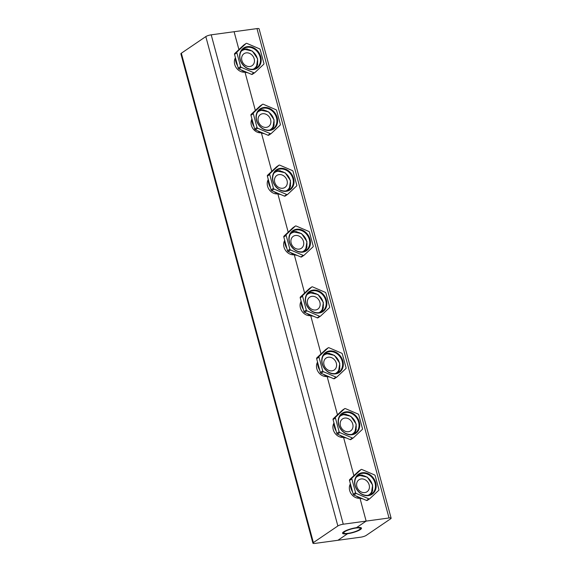 <?xml version="1.0" encoding="UTF-8"?>
<svg xmlns="http://www.w3.org/2000/svg" width="572" height="572" viewBox="0 0 572 572"><rect width="100%" height="100%" fill="white"/><g stroke="black" fill="none" stroke-linecap="round" stroke-linejoin="round"><path stroke-width="0.86" d="M360.646 528.793A9.03 1.909 -15.1 0 1 359.724 529.643A9.03 1.909 -15.1 0 1 351.079 532.897A9.03 1.909 -15.1 0 1 343.615 533.39A9.03 1.909 -15.1 0 1 351.523 528.85A9.03 1.909 -15.1 0 1 360.646 528.793L361.003 528.199A9.545 2.016 164.9 0 0 361.118 527.749M342.685 532.725A9.545 2.016 164.9 0 0 343.007 533.054L343.615 533.39M359.28 529.701A8.516 1.802 -15.1 0 1 350.25 532.961A8.516 1.802 -15.1 0 1 343.801 532.911A8.516 1.802 -15.1 0 1 351.551 528.957A8.516 1.802 -15.1 0 1 360.246 528.471A8.516 1.802 -15.1 0 1 359.28 529.701M356.856 486.608A7.221 6.027 -124.2 0 1 358.951 479.794A7.221 6.027 -124.2 0 1 367.996 482.382A7.221 6.027 -124.2 0 1 367.074 491.741A7.221 6.027 -124.2 0 1 356.856 486.608M340.433 425.74A7.221 6.027 -124.2 0 1 342.528 418.926A7.221 6.027 -124.2 0 1 351.573 421.514A7.221 6.027 -124.2 0 1 350.65 430.873A7.221 6.027 -124.2 0 1 340.433 425.74M324.009 364.872A7.221 6.027 -124.2 0 1 326.104 358.058A7.221 6.027 -124.2 0 1 335.149 360.646A7.221 6.027 -124.2 0 1 334.227 370.005A7.221 6.027 -124.2 0 1 324.009 364.872M307.586 304.004A7.221 6.027 -124.2 0 1 309.681 297.19A7.221 6.027 -124.2 0 1 318.726 299.778A7.221 6.027 -124.2 0 1 317.803 309.137A7.221 6.027 -124.2 0 1 307.586 304.004M241.892 60.525A7.221 6.027 -124.2 0 1 243.987 53.711A7.221 6.027 -124.2 0 1 253.031 56.299A7.221 6.027 -124.2 0 1 252.109 65.666A7.221 6.027 -124.2 0 1 241.892 60.525M258.315 121.393A7.221 6.027 -124.2 0 1 260.41 114.579A7.221 6.027 -124.2 0 1 269.455 117.167A7.221 6.027 -124.2 0 1 268.533 126.534A7.221 6.027 -124.2 0 1 258.315 121.393M274.739 182.261A7.221 6.027 -124.2 0 1 276.834 175.447A7.221 6.027 -124.2 0 1 285.878 178.035A7.221 6.027 -124.2 0 1 284.956 187.401A7.221 6.027 -124.2 0 1 274.739 182.261M291.162 243.136A7.221 6.027 -124.2 0 1 293.257 236.322A7.221 6.027 -124.2 0 1 302.302 238.91A7.221 6.027 -124.2 0 1 301.38 248.269A7.221 6.027 -124.2 0 1 291.162 243.136M337.902 540.283L360.789 537.172A4.126 0.872 164.9 0 0 366.187 535.413L390.662 518.783A4.126 0.872 164.9 0 0 391.126 518.189A4.126 0.872 164.9 0 0 389.024 517.982L366.144 521.099L356.492 527.656A9.803 2.073 -15.1 0 1 361.49 528.135A9.803 2.073 -15.1 0 1 357.128 531.188A9.803 2.073 -15.1 0 1 347.554 533.733L337.902 540.283L315.022 543.4A4.126 0.872 -15.1 0 1 312.92 543.193A4.126 0.872 -15.1 0 1 313.385 542.599L337.859 525.968A4.126 0.872 -15.1 0 1 343.257 524.209L366.144 521.099L359.974 498.226L366.144 521.099L356.492 527.656A9.803 2.073 164.9 0 0 346.918 530.194A9.803 2.073 164.9 0 0 342.557 533.247A9.803 2.073 164.9 0 0 347.554 533.733L337.902 540.283M312.92 543.193L180.874 53.811A4.126 0.872 164.9 0 1 181.338 53.217L205.813 36.587A4.126 0.872 164.9 0 1 211.211 34.828L234.098 31.717L238.917 49.578L234.098 31.717L256.978 28.6A4.126 0.872 -15.1 0 1 259.08 28.807L391.126 518.189M255.341 110.446L245.009 72.144L255.341 110.446M353.882 475.654L343.55 437.358L353.882 475.654M321.035 353.918L310.703 315.622L321.035 353.918M304.611 293.05L294.28 254.755L304.611 293.05M271.764 171.314L261.433 133.011L271.764 171.314M288.188 232.182L277.856 193.879L288.188 232.182M337.459 414.786L327.127 376.49L337.459 414.786M293.121 227.606A1.03 0.858 55.8 0 0 292.935 227.735L284.012 236.093A1.03 0.858 55.8 0 0 283.798 236.994L287.516 250.772A1.03 0.858 55.8 0 0 288.188 251.551L300.822 256.971A1.03 0.858 55.8 0 0 301.701 256.857L303.875 255.377M313.191 245.996A1.03 0.858 -124.2 0 1 312.977 246.897L304.061 255.255A1.03 0.858 -124.2 0 1 303.174 255.377L290.54 249.957A1.03 0.858 -124.2 0 1 289.868 249.17L286.15 235.392A1.03 0.858 -124.2 0 1 286.365 234.491L295.288 226.133A1.03 0.858 -124.2 0 1 296.167 226.019L308.808 231.438A1.03 0.858 -124.2 0 1 309.473 232.218L313.191 245.996M296.482 229.901A11.612 9.688 -124.2 0 1 308.573 237.394A11.612 9.688 -124.2 0 1 305.963 250.457A11.612 9.688 -124.2 0 1 291.427 246.296A11.612 9.688 -124.2 0 1 292.914 231.252A11.612 9.688 -124.2 0 1 296.482 229.901M296.582 229.25A12.126 10.117 55.8 0 0 292.263 247.633A12.126 10.117 55.8 0 0 310.174 245.195A12.126 10.117 55.8 0 0 296.582 229.25M296.997 231.76A11.612 9.688 55.8 0 0 293.894 231.66A11.612 9.688 55.8 0 0 291.706 232.261M304.583 251.208A11.612 9.688 55.8 0 0 307 246.475M276.698 166.738A1.03 0.858 55.8 0 0 276.512 166.867L267.589 175.218A1.03 0.858 55.8 0 0 267.374 176.126L271.092 189.897A1.03 0.858 55.8 0 0 271.764 190.683L284.398 196.103A1.03 0.858 55.8 0 0 285.278 195.982L287.451 194.509M296.768 185.128A1.03 0.858 -124.2 0 1 296.553 186.029L287.637 194.387A1.03 0.858 -124.2 0 1 286.751 194.509L274.117 189.082A1.03 0.858 -124.2 0 1 273.445 188.302L269.727 174.524A1.03 0.858 -124.2 0 1 269.941 173.623L278.864 165.265A1.03 0.858 -124.2 0 1 279.744 165.151L292.385 170.57A1.03 0.858 -124.2 0 1 293.05 171.35L296.768 185.128M280.058 169.033A11.612 9.688 -124.2 0 1 292.149 176.526A11.612 9.688 -124.2 0 1 289.539 189.589A11.612 9.688 -124.2 0 1 275.003 185.428A11.612 9.688 -124.2 0 1 276.49 170.385A11.612 9.688 -124.2 0 1 280.058 169.033M280.158 168.382A12.126 10.117 55.8 0 0 275.84 186.765A12.126 10.117 55.8 0 0 293.751 184.327A12.126 10.117 55.8 0 0 280.158 168.382M280.573 170.892A11.612 9.688 55.8 0 0 277.47 170.792A11.612 9.688 55.8 0 0 275.282 171.385M288.159 190.34A11.612 9.688 55.8 0 0 290.576 185.6M309.545 288.481A1.03 0.858 55.8 0 0 309.359 288.603L300.436 296.961A1.03 0.858 55.8 0 0 300.221 297.862L303.939 311.64A1.03 0.858 55.8 0 0 304.611 312.419L317.245 317.839A1.03 0.858 55.8 0 0 318.125 317.725L320.299 316.252M329.615 306.864A1.03 0.858 -124.2 0 1 329.4 307.765L320.484 316.123A1.03 0.858 -124.2 0 1 319.598 316.245L306.964 310.825A1.03 0.858 -124.2 0 1 306.292 310.038L302.574 296.26A1.03 0.858 -124.2 0 1 302.788 295.359L311.711 287.001A1.03 0.858 -124.2 0 1 312.591 286.887L325.232 292.306A1.03 0.858 -124.2 0 1 325.897 293.086L329.615 306.864M312.905 290.769A11.612 9.688 -124.2 0 1 324.996 298.262A11.612 9.688 -124.2 0 1 322.386 311.325A11.612 9.688 -124.2 0 1 307.85 307.164A11.612 9.688 -124.2 0 1 309.338 292.12A11.612 9.688 -124.2 0 1 312.905 290.769M313.006 290.118A12.126 10.117 55.8 0 0 308.687 308.501A12.126 10.117 55.8 0 0 326.598 306.07A12.126 10.117 55.8 0 0 313.006 290.118M313.42 292.628A11.612 9.688 55.8 0 0 310.317 292.528A11.612 9.688 55.8 0 0 308.129 293.129M321.006 312.083A11.612 9.688 55.8 0 0 323.423 307.343M325.968 349.349A1.03 0.858 55.8 0 0 325.783 349.471L316.859 357.829A1.03 0.858 55.8 0 0 316.645 358.73L320.363 372.508A1.03 0.858 55.8 0 0 321.035 373.287L333.669 378.707A1.03 0.858 55.8 0 0 334.548 378.592L336.722 377.12M346.039 367.732A1.03 0.858 -124.2 0 1 345.824 368.64L336.908 376.991A1.03 0.858 -124.2 0 1 336.021 377.112L323.387 371.693A1.03 0.858 -124.2 0 1 322.715 370.906L318.997 357.128A1.03 0.858 -124.2 0 1 319.212 356.227L328.135 347.876A1.03 0.858 -124.2 0 1 329.014 347.755L341.656 353.174A1.03 0.858 -124.2 0 1 342.321 353.961L346.039 367.732M329.329 351.637A11.612 9.688 -124.2 0 1 341.42 359.13A11.612 9.688 -124.2 0 1 338.81 372.193A11.612 9.688 -124.2 0 1 324.274 368.039A11.612 9.688 -124.2 0 1 325.761 352.988A11.612 9.688 -124.2 0 1 329.329 351.637M329.429 350.986A12.126 10.117 55.8 0 0 325.111 369.376A12.126 10.117 55.8 0 0 343.021 366.938A12.126 10.117 55.8 0 0 329.429 350.986M329.844 353.496A11.612 9.688 55.8 0 0 326.741 353.396A11.612 9.688 55.8 0 0 324.553 353.997M337.43 372.951A11.612 9.688 55.8 0 0 339.847 368.211M260.274 105.87A1.03 0.858 55.8 0 0 260.088 105.999L251.165 114.35A1.03 0.858 55.8 0 0 250.951 115.258L254.669 129.029A1.03 0.858 55.8 0 0 255.341 129.815L267.975 135.235A1.03 0.858 55.8 0 0 268.854 135.114L271.028 133.641M280.344 124.26A1.03 0.858 -124.2 0 1 280.13 125.161L271.214 133.519A1.03 0.858 -124.2 0 1 270.327 133.633L257.693 128.214A1.03 0.858 -124.2 0 1 257.021 127.434L253.303 113.656A1.03 0.858 -124.2 0 1 253.518 112.755L262.441 104.397A1.03 0.858 -124.2 0 1 263.32 104.276L275.961 109.702A1.03 0.858 -124.2 0 1 276.626 110.482L280.344 124.26M263.635 108.158A11.612 9.688 -124.2 0 1 275.725 115.658A11.612 9.688 -124.2 0 1 273.116 128.721A11.612 9.688 -124.2 0 1 258.58 124.56A11.612 9.688 -124.2 0 1 260.067 109.517A11.612 9.688 -124.2 0 1 263.635 108.158M263.735 107.515A12.126 10.117 55.8 0 0 259.416 125.897A12.126 10.117 55.8 0 0 277.327 123.459A12.126 10.117 55.8 0 0 263.735 107.515M264.15 110.017A11.612 9.688 55.8 0 0 261.046 109.917A11.612 9.688 55.8 0 0 258.859 110.518M271.736 129.472A11.612 9.688 55.8 0 0 274.152 124.732M342.392 410.217A1.03 0.858 55.8 0 0 342.206 410.338L333.283 418.697A1.03 0.858 55.8 0 0 333.068 419.598L336.786 433.376A1.03 0.858 55.8 0 0 337.459 434.155L350.093 439.582A1.03 0.858 55.8 0 0 350.972 439.46L353.146 437.988M362.462 428.6A1.03 0.858 -124.2 0 1 362.248 429.508L353.332 437.859A1.03 0.858 -124.2 0 1 352.445 437.98L339.811 432.561A1.03 0.858 -124.2 0 1 339.139 431.774L335.421 418.003A1.03 0.858 -124.2 0 1 335.635 417.095L344.558 408.744A1.03 0.858 -124.2 0 1 345.438 408.623L358.079 414.042A1.03 0.858 -124.2 0 1 358.744 414.829L362.462 428.6M345.753 412.505A11.612 9.688 -124.2 0 1 357.843 419.998A11.612 9.688 -124.2 0 1 355.233 433.061A11.612 9.688 -124.2 0 1 340.697 428.907A11.612 9.688 -124.2 0 1 342.185 413.856A11.612 9.688 -124.2 0 1 345.753 412.505M345.853 411.854A12.126 10.117 55.8 0 0 341.534 430.244A12.126 10.117 55.8 0 0 359.445 427.806A12.126 10.117 55.8 0 0 345.853 411.854M346.267 414.364A11.612 9.688 55.8 0 0 343.164 414.264A11.612 9.688 55.8 0 0 340.976 414.864M353.853 433.819A11.612 9.688 55.8 0 0 356.27 429.079M243.851 45.002A1.03 0.858 55.8 0 0 243.665 45.131L234.742 53.482A1.03 0.858 55.8 0 0 234.527 54.39L238.245 68.161A1.03 0.858 55.8 0 0 238.917 68.947L251.551 74.367A1.03 0.858 55.8 0 0 252.431 74.246L254.604 72.773M263.921 63.392A1.03 0.858 -124.2 0 1 263.706 64.293L254.79 72.651A1.03 0.858 -124.2 0 1 253.904 72.766L241.27 67.346A1.03 0.858 -124.2 0 1 240.597 66.566L236.88 52.788A1.03 0.858 -124.2 0 1 237.094 51.888L246.017 43.529A1.03 0.858 -124.2 0 1 246.897 43.408L259.538 48.827A1.03 0.858 -124.2 0 1 260.203 49.614L263.921 63.392M247.211 47.29A11.612 9.688 -124.2 0 1 259.302 54.783A11.612 9.688 -124.2 0 1 256.692 67.853A11.612 9.688 -124.2 0 1 242.156 63.692A11.612 9.688 -124.2 0 1 243.643 48.649A11.612 9.688 -124.2 0 1 247.211 47.29M247.311 46.647A12.126 10.117 55.8 0 0 242.993 65.029A12.126 10.117 55.8 0 0 260.903 62.591A12.126 10.117 55.8 0 0 247.311 46.647M247.726 49.149A11.612 9.688 55.8 0 0 244.623 49.049A11.612 9.688 55.8 0 0 242.435 49.65M255.312 68.604A11.612 9.688 55.8 0 0 257.729 63.864M358.816 471.085A1.03 0.858 55.8 0 0 358.63 471.206L349.707 479.565A1.03 0.858 55.8 0 0 349.492 480.466L353.21 494.244A1.03 0.858 55.8 0 0 353.882 495.03L366.516 500.45A1.03 0.858 55.8 0 0 367.396 500.328L369.569 498.856M378.886 489.468A1.03 0.858 -124.2 0 1 378.671 490.376L369.755 498.727A1.03 0.858 -124.2 0 1 368.868 498.848L356.234 493.429A1.03 0.858 -124.2 0 1 355.562 492.642L351.844 478.871A1.03 0.858 -124.2 0 1 352.059 477.963L360.982 469.612A1.03 0.858 -124.2 0 1 361.861 469.49L374.503 474.91A1.03 0.858 -124.2 0 1 375.168 475.697L378.886 489.468M362.176 473.373A11.612 9.688 -124.2 0 1 374.267 480.866A11.612 9.688 -124.2 0 1 371.657 493.929A11.612 9.688 -124.2 0 1 357.121 489.775A11.612 9.688 -124.2 0 1 358.608 474.724A11.612 9.688 -124.2 0 1 362.176 473.373M362.283 472.729A12.126 10.117 55.8 0 0 357.958 491.112A12.126 10.117 55.8 0 0 375.868 488.674A12.126 10.117 55.8 0 0 362.283 472.729M362.691 475.232A11.612 9.688 55.8 0 0 359.588 475.132A11.612 9.688 55.8 0 0 357.4 475.732M370.277 494.687A11.612 9.688 55.8 0 0 372.694 489.947M350.307 484.041A9.288 7.751 55.8 0 0 351.194 493.8A9.288 7.751 55.8 0 0 359.938 498.212M317.46 362.305A9.288 7.751 55.8 0 0 318.347 372.065A9.288 7.751 55.8 0 0 327.091 376.476M268.189 179.701A9.288 7.751 55.8 0 0 269.076 189.461A9.288 7.751 55.8 0 0 277.82 193.872M251.766 119.384A9.03 7.536 55.8 0 0 252.831 128.471A9.03 7.536 55.8 0 0 260.889 132.804M284.613 240.569A9.288 7.751 55.8 0 0 285.5 250.329A9.288 7.751 55.8 0 0 294.244 254.74M301.036 301.437A9.288 7.751 55.8 0 0 301.923 311.197A9.288 7.751 55.8 0 0 310.667 315.608M333.884 423.173A9.288 7.751 55.8 0 0 334.77 432.933A9.288 7.751 55.8 0 0 343.515 437.344M235.342 57.965A9.288 7.751 55.8 0 0 236.229 67.718A9.288 7.751 55.8 0 0 244.973 72.136M356.07 477.477A10.839 9.038 -124.2 0 1 370.492 480.687A10.839 9.038 -124.2 0 1 368.168 495.273M339.646 416.609A10.839 9.038 -124.2 0 1 354.068 419.819A10.839 9.038 -124.2 0 1 351.744 434.405M323.223 355.741A10.839 9.038 -124.2 0 1 337.644 358.951A10.839 9.038 -124.2 0 1 335.321 373.537M306.799 294.873A10.839 9.038 -124.2 0 1 321.221 298.083A10.839 9.038 -124.2 0 1 318.897 312.669M241.105 51.394A10.839 9.038 -124.2 0 1 255.527 54.605A10.839 9.038 -124.2 0 1 253.203 69.198M257.529 112.262A10.839 9.038 -124.2 0 1 271.95 115.472A10.839 9.038 -124.2 0 1 269.627 130.066M273.952 173.137A10.839 9.038 -124.2 0 1 288.374 176.348A10.839 9.038 -124.2 0 1 286.05 190.934M290.376 234.005A10.839 9.038 -124.2 0 1 304.797 237.216A10.839 9.038 -124.2 0 1 302.474 251.802M256.978 28.6L389.024 517.982M297.097 255.377A13.156 10.975 -124.2 0 1 290.476 252.538M286.901 248.491A13.156 10.975 -124.2 0 1 284.684 240.261M292.935 227.735L295.288 226.133M286.365 234.491L284.012 236.093M288.188 251.551L290.54 249.957M289.868 249.17L287.516 250.772M303.174 255.377L300.822 256.971M283.798 236.994L286.15 235.392M280.673 194.501A13.156 10.975 -124.2 0 1 274.052 191.67M270.477 187.623A13.156 10.975 -124.2 0 1 268.261 179.386M276.512 166.867L278.864 165.265M269.941 173.623L267.589 175.218M271.764 190.683L274.117 189.082M273.445 188.302L271.092 189.897M286.751 194.509L284.398 196.103M267.374 176.126L269.727 174.524M313.52 316.245A13.156 10.975 -124.2 0 1 306.899 313.406M303.324 309.359A13.156 10.975 -124.2 0 1 301.108 301.129M309.359 288.603L311.711 287.001M302.788 295.359L300.436 296.961M304.611 312.419L306.964 310.825M306.292 310.038L303.939 311.64M319.598 316.245L317.245 317.839M300.221 297.862L302.574 296.26M329.944 377.112A13.156 10.975 -124.2 0 1 323.323 374.274M319.748 370.227A13.156 10.975 -124.2 0 1 317.531 361.997M325.783 349.471L328.135 347.876M319.212 356.227L316.859 357.829M321.035 373.287L323.387 371.693M322.715 370.906L320.363 372.508M336.021 377.112L333.669 378.707M316.645 358.73L318.997 357.128M264.25 133.633A13.156 10.975 -124.2 0 1 257.629 130.802M254.054 126.755A13.156 10.975 -124.2 0 1 251.837 118.518M260.088 105.999L262.441 104.397M253.518 112.755L251.165 114.35M255.341 129.815L257.693 128.214M257.021 127.434L254.669 129.029M270.327 133.633L267.975 135.235M250.951 115.258L253.303 113.656M346.367 437.98A13.156 10.975 -124.2 0 1 339.747 435.142M336.172 431.095A13.156 10.975 -124.2 0 1 333.955 422.865M342.206 410.338L344.558 408.744M335.635 417.095L333.283 418.697M337.459 434.155L339.811 432.561M339.139 431.774L336.786 433.376M352.445 437.98L350.093 439.582M333.068 419.598L335.421 418.003M247.826 72.766A13.156 10.975 -124.2 0 1 241.205 69.927M237.63 65.887A13.156 10.975 -124.2 0 1 235.414 57.65M243.665 45.131L246.017 43.529M237.094 51.888L234.742 53.482M238.917 68.947L241.27 67.346M240.597 66.566L238.245 68.161M253.904 72.766L251.551 74.367M234.527 54.39L236.88 52.788M362.791 498.848A13.156 10.975 -124.2 0 1 356.17 496.01M352.595 491.963A13.156 10.975 -124.2 0 1 350.379 483.733M358.63 471.206L360.982 469.612M352.059 477.963L349.707 479.565M353.882 495.03L356.234 493.429M355.562 492.642L353.21 494.244M368.868 498.848L366.516 500.45M349.492 480.466L351.844 478.871M181.338 53.217L313.385 542.599M205.813 36.587L337.859 525.968M211.211 34.828L343.257 524.209M356.992 476.169L359.195 475.325L367.296 477.127L372.644 485.049L371.421 493.007L369.719 494.902M340.569 415.301L342.771 414.457L350.872 416.259L356.22 424.181L354.998 432.139L353.296 434.034M324.145 354.433L326.347 353.589L334.448 355.384L339.797 363.313L338.574 371.271L336.872 373.166M307.722 293.565L309.924 292.721L318.025 294.516L323.373 302.445L322.15 310.403L320.449 312.291M242.028 50.093L244.23 49.249L252.331 51.044L257.679 58.966L256.456 66.931L254.755 68.819M258.451 110.961L260.653 110.117L268.754 111.912L274.102 119.834L272.88 127.799L271.178 129.687M274.875 171.829L277.077 170.985L285.178 172.78L290.526 180.709L289.303 188.667L287.602 190.555M291.298 232.697L293.5 231.853L301.601 233.648L306.95 241.577L305.727 249.535L304.025 251.423M284.634 240.097L286.98 248.77M290.211 252.424L297.197 255.419M293.021 227.663L295.374 226.069M301.616 256.921L303.968 255.327M268.211 179.229L270.556 187.902M273.788 191.556L280.773 194.552M276.598 166.795L278.95 165.194M285.192 196.053L287.544 194.459M301.065 300.965L303.403 309.645M306.635 313.292L313.62 316.287M309.445 288.531L311.797 286.937M318.039 317.789L320.392 316.194M317.489 361.833L319.827 370.513M323.058 374.159L330.044 377.155M325.868 349.399L328.221 347.805M334.463 378.664L336.815 377.062M251.787 118.361L254.132 127.034M257.364 130.688L264.35 133.684M260.174 105.927L262.527 104.326M268.768 135.185L271.121 133.591M333.912 422.701L336.25 431.381M339.482 435.027L346.468 438.023M342.292 410.267L344.644 408.673M350.886 439.532L353.239 437.93M235.364 57.493L237.709 66.166M240.941 69.82L247.926 72.816M243.751 45.059L246.103 43.458M252.345 74.317L254.697 72.716M350.336 483.569L352.674 492.249M355.906 495.895L362.891 498.891M358.715 471.142L361.068 469.541M367.31 500.4L369.662 498.798"/></g></svg>
